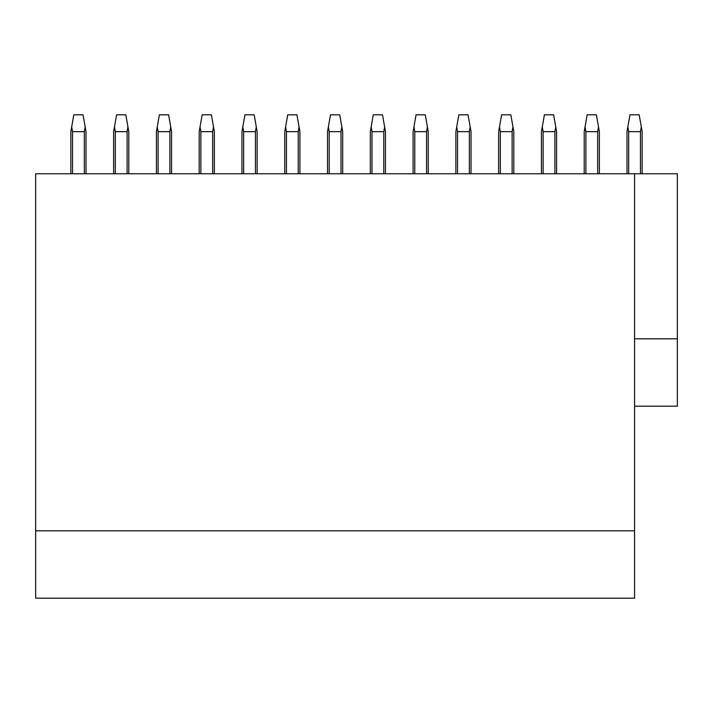 <?xml version="1.0" encoding="UTF-8"?>
<svg xmlns="http://www.w3.org/2000/svg" width="713" height="713" viewBox="0 0 713 713"><rect width="100%" height="100%" fill="white"/><g stroke="black" fill="none" stroke-linecap="round" stroke-linejoin="round"><path stroke-width="1.07" d="M35.65 530.82L634.57 530.82L634.57 598.189L35.65 598.189L35.65 173.758L677.35 173.758L677.35 338.818L634.57 338.818M634.57 173.758L634.57 530.82M634.57 406.187L677.35 406.187L677.35 338.818M628.839 598.189L554.741 598.189M84.321 173.758L84.321 131.655L85.168 126.878L83.038 114.811L73.822 114.811L71.692 126.878L72.539 131.655L72.539 173.758M70.854 173.758L70.854 131.655L71.692 126.878M84.321 131.655L72.539 131.655M85.168 126.878L86.006 131.655L86.006 173.758M128.786 173.758L128.786 131.655L125.818 114.811L116.602 114.811L113.634 131.655L113.634 173.758M127.101 173.758L127.101 131.655L127.948 126.878M127.101 131.655L115.319 131.655L115.319 173.758M115.319 131.655L114.472 126.878M169.881 173.758L169.881 131.655L170.728 126.878L168.598 114.811L159.382 114.811L157.252 126.878L158.099 131.655L158.099 173.758M156.414 173.758L156.414 131.655L157.252 126.878M169.881 131.655L158.099 131.655M170.728 126.878L171.566 131.655L171.566 173.758M214.346 173.758L214.346 131.655L211.378 114.811L202.162 114.811L199.194 131.655L199.194 173.758M212.661 173.758L212.661 131.655L213.508 126.878M212.661 131.655L200.879 131.655L200.879 173.758M200.879 131.655L200.032 126.878M255.441 173.758L255.441 131.655L256.288 126.878L254.158 114.811L244.942 114.811L242.812 126.878L243.659 131.655L243.659 173.758M241.974 173.758L241.974 131.655L242.812 126.878M255.441 131.655L243.659 131.655M256.288 126.878L257.126 131.655L257.126 173.758M299.906 173.758L299.906 131.655L296.938 114.811L287.722 114.811L284.754 131.655L284.754 173.758M298.221 173.758L298.221 131.655L299.068 126.878M298.221 131.655L286.439 131.655L286.439 173.758M286.439 131.655L285.592 126.878M341.001 173.758L341.001 131.655L341.848 126.878L339.718 114.811L330.502 114.811L328.372 126.878L329.219 131.655L329.219 173.758M327.534 173.758L327.534 131.655L328.372 126.878M341.001 131.655L329.219 131.655M341.848 126.878L342.686 131.655L342.686 173.758M385.466 173.758L385.466 131.655L382.498 114.811L373.282 114.811L370.314 131.655L370.314 173.758M383.781 173.758L383.781 131.655L384.628 126.878M383.781 131.655L371.999 131.655L371.999 173.758M371.999 131.655L371.152 126.878M426.561 173.758L426.561 131.655L427.408 126.878L425.278 114.811L416.062 114.811L413.932 126.878L414.779 131.655L414.779 173.758M413.094 173.758L413.094 131.655L413.932 126.878M426.561 131.655L414.779 131.655M427.408 126.878L428.246 131.655L428.246 173.758M471.026 173.758L471.026 131.655L468.058 114.811L458.842 114.811L455.874 131.655L455.874 173.758M469.341 173.758L469.341 131.655L470.188 126.878M469.341 131.655L457.559 131.655L457.559 173.758M457.559 131.655L456.712 126.878M512.121 173.758L512.121 131.655L512.968 126.878L510.838 114.811L501.622 114.811L499.492 126.878L500.339 131.655L500.339 173.758M498.654 173.758L498.654 131.655L499.492 126.878M512.121 131.655L500.339 131.655M512.968 126.878L513.806 131.655L513.806 173.758M556.586 173.758L556.586 131.655L553.618 114.811L544.402 114.811L541.434 131.655L541.434 173.758M554.901 173.758L554.901 131.655L555.748 126.878M554.901 131.655L543.119 131.655L543.119 173.758M543.119 131.655L542.272 126.878M597.681 173.758L597.681 131.655L598.528 126.878L596.398 114.811L587.182 114.811L585.052 126.878L585.899 131.655L585.899 173.758M584.214 173.758L584.214 131.655L585.052 126.878M597.681 131.655L585.899 131.655M598.528 126.878L599.366 131.655L599.366 173.758M642.146 173.758L642.146 131.655L639.178 114.811L629.962 114.811L626.994 131.655L626.994 173.758M640.461 173.758L640.461 131.655L641.308 126.878M640.461 131.655L628.679 131.655L628.679 173.758M628.679 131.655L627.832 126.878"/></g></svg>
